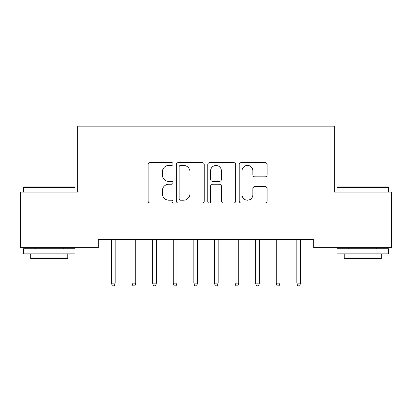 <?xml version="1.0" encoding="UTF-8"?>
<svg xmlns="http://www.w3.org/2000/svg" width="412" height="412" viewBox="0 0 412 412"><rect width="100%" height="100%" fill="white"/><g stroke="black" fill="none" stroke-linecap="round" stroke-linejoin="round"><path stroke-width="0.62" d="M173.04 164.002A1.416 1.416 0 0 0 171.624 162.585L150.143 162.585A2.024 2.024 0 0 0 148.119 164.604L148.119 201.005A2.024 2.024 0 0 0 150.143 203.023L171.624 203.023A1.416 1.416 0 0 0 173.04 201.607A1.416 1.416 0 0 0 171.624 200.196L168.843 200.196A6.468 6.468 0 0 1 162.374 193.722L162.374 190.689A6.468 6.468 0 0 1 168.843 184.221L171.624 184.221A1.416 1.416 0 0 0 173.04 182.804A1.416 1.416 0 0 0 171.624 181.388L168.843 181.388A6.468 6.468 0 0 1 162.374 174.92L162.374 171.886A6.468 6.468 0 0 1 168.843 165.413L171.624 165.413A1.416 1.416 0 0 0 173.04 164.002M265.096 176.841A2.024 2.024 0 0 0 267.115 174.817L267.115 164.604A2.024 2.024 0 0 0 265.096 162.585L241.236 162.585A2.024 2.024 0 0 0 239.212 164.604L239.212 201.005A2.024 2.024 0 0 0 241.236 203.023L265.096 203.023A2.024 2.024 0 0 0 267.115 201.005L267.115 188.67A2.024 2.024 0 0 0 265.096 186.646L254.884 186.646A2.024 2.024 0 0 0 252.86 188.67L252.86 194.783A5.407 5.407 0 0 1 247.452 200.196A5.407 5.407 0 0 1 242.045 194.783L242.045 170.826A5.407 5.407 0 0 1 247.452 165.413A5.407 5.407 0 0 1 252.86 170.826L252.86 174.817A2.024 2.024 0 0 0 254.884 176.841L265.096 176.841M313.738 239.454L98.262 239.454L98.262 247.694L20.6 247.694L20.6 192.074L77.662 192.074L77.662 126.154L334.338 126.154L334.338 192.074L391.4 192.074L391.4 247.694L313.738 247.694L313.738 239.454M204.228 164.604A2.024 2.024 0 0 0 202.21 162.585L178.35 162.585A2.024 2.024 0 0 0 176.326 164.604L176.326 201.005A2.024 2.024 0 0 0 178.35 203.023L202.21 203.023A2.024 2.024 0 0 0 204.228 201.005L204.228 164.604M209.79 162.585L233.65 162.585A2.024 2.024 0 0 1 235.674 164.604L235.674 201.005A2.024 2.024 0 0 1 233.65 203.023L223.438 203.023A2.024 2.024 0 0 1 221.419 201.005L221.419 186.239A2.024 2.024 0 0 0 219.395 184.221L212.623 184.221A2.024 2.024 0 0 0 210.599 186.239L210.599 201.607A1.416 1.416 0 0 1 209.183 203.023A1.416 1.416 0 0 1 207.772 201.607L207.772 164.604A2.024 2.024 0 0 1 209.79 162.585M180.574 165.413A1.416 1.416 0 0 0 179.158 166.829L179.158 198.78A1.416 1.416 0 0 0 180.574 200.196L183.505 200.196A6.468 6.468 0 0 0 189.973 193.722L189.973 171.886A6.468 6.468 0 0 0 183.505 165.413L180.574 165.413M221.419 170.923A5.407 5.407 0 0 0 216.012 165.516A5.407 5.407 0 0 0 210.599 170.923L210.599 179.369A2.024 2.024 0 0 0 212.623 181.388L219.395 181.388A2.024 2.024 0 0 0 221.419 179.369L221.419 170.923M111.446 283.168L112.27 285.846L114.33 285.846L115.154 283.168L111.446 283.168L111.446 239.454M115.154 283.168L115.154 239.454M132.046 283.168L132.87 285.846L134.93 285.846L135.754 283.168L132.046 283.168L132.046 239.454M135.754 283.168L135.754 239.454M152.646 283.168L153.47 285.846L155.53 285.846L156.354 283.168L152.646 283.168L152.646 239.454M156.354 283.168L156.354 239.454M23.484 187.542L24.102 186.924L74.366 186.924L74.984 187.542L23.484 187.542L23.484 192.074M74.984 253.874L23.484 253.874L23.484 248.724L74.984 248.724L74.984 253.874M67.774 253.874L67.774 258.612L30.694 258.612L30.694 253.874M337.016 187.542L337.634 186.924L387.898 186.924L388.516 187.542L337.016 187.542L337.016 192.074M388.516 253.874L337.016 253.874L337.016 248.724L388.516 248.724L388.516 253.874M381.306 253.874L381.306 258.612L344.226 258.612L344.226 253.874M173.246 283.168L174.07 285.846L176.13 285.846L176.954 283.168L173.246 283.168L173.246 239.454M176.954 283.168L176.954 239.454M193.846 283.168L194.67 285.846L196.73 285.846L197.554 283.168L193.846 283.168L193.846 239.454M197.554 283.168L197.554 239.454M214.446 283.168L215.27 285.846L217.33 285.846L218.154 283.168L214.446 283.168L214.446 239.454M218.154 283.168L218.154 239.454M235.046 283.168L235.87 285.846L237.93 285.846L238.754 283.168L235.046 283.168L235.046 239.454M238.754 283.168L238.754 239.454M255.646 283.168L256.47 285.846L258.53 285.846L259.354 283.168L255.646 283.168L255.646 239.454M259.354 283.168L259.354 239.454M276.246 283.168L277.07 285.846L279.13 285.846L279.954 283.168L276.246 283.168L276.246 239.454M279.954 283.168L279.954 239.454M296.846 283.168L297.67 285.846L299.73 285.846L300.554 283.168L296.846 283.168L296.846 239.454M300.554 283.168L300.554 239.454M74.984 192.074L74.984 187.542M63.242 248.724L63.242 247.694M35.226 248.724L35.226 247.694M388.516 192.074L388.516 187.542M376.774 248.724L376.774 247.694M348.758 248.724L348.758 247.694"/></g></svg>
